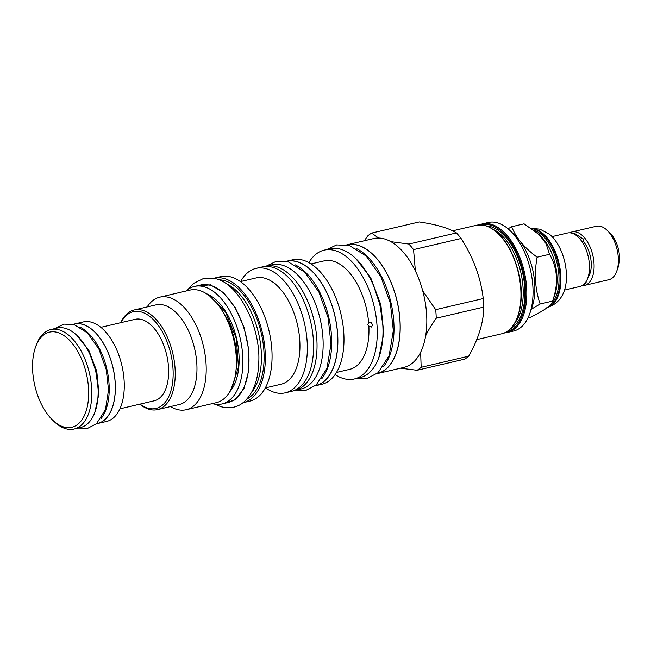 <?xml version="1.0" encoding="UTF-8"?>
<svg xmlns="http://www.w3.org/2000/svg" width="651" height="651" viewBox="0 0 651 651"><rect width="100%" height="100%" fill="white"/><g stroke="black" fill="none" stroke-linecap="round" stroke-linejoin="round"><path stroke-width="0.98" d="M580.244 239.324A2.612 1.546 138.6 0 1 583.125 238.844A2.612 1.546 138.6 0 1 582.539 241.383L581.888 241.529M582.881 240.943A22.525 12.206 76.8 0 1 588.024 277.326M584.085 284.137A2.612 2.156 57.1 0 0 585.241 283.852A2.612 2.156 57.1 0 0 586.079 281.631M582.173 285.586A27.448 14.867 -103.2 0 0 584.574 285.39A27.448 14.867 -103.2 0 0 593.574 259.285A27.448 14.867 -103.2 0 0 576.607 232.114A27.448 14.867 -103.2 0 0 572.074 231.927A27.448 14.867 -103.2 0 0 569.837 232.822M584.574 285.39L608.872 279.702A27.448 14.867 -103.2 0 0 616.733 271.231A27.448 14.867 -103.2 0 0 607.18 230.356A27.448 14.867 -103.2 0 0 600.906 226.434A27.448 14.867 -103.2 0 0 596.373 226.247L572.074 231.927M616.733 271.231L618.141 267.276A22.826 12.361 -103.2 0 0 610.199 233.286L607.18 230.356M564.531 290.077L579.935 286.473A27.448 14.867 -103.2 0 0 588.935 260.367A27.448 14.867 -103.2 0 0 571.969 233.204A27.448 14.867 -103.2 0 0 567.436 233.017L552.032 236.622M531.314 228.33L539.98 229.185L549.322 234.148A36.944 20.01 76.8 0 1 563.196 293.487C561.333 297.735 556.8 304.806 546.873 307.532M531.891 228.737A40.427 21.898 76.8 0 1 534.406 229.25A40.427 21.898 76.8 0 1 559.144 267.74A40.427 21.898 76.8 0 1 547.743 307.207M551.421 303.545A39.605 21.459 -103.2 0 0 557.093 263.338A39.605 21.459 -103.2 0 0 533.991 230.259M554.668 295.294A39.605 21.459 -103.2 0 0 540.875 236.313L539.166 234.653L546.043 243.62L549.534 254.297C557.671 268.228 558.68 283.828 552.561 301.096L554.668 295.294M508.049 228.802L511.67 226.735L524.079 223.83L539.166 234.653M511.67 226.735C516.08 237.843 524.568 247.99 537.124 257.194C534.056 273.754 535.065 289.353 540.151 304.001L552.561 301.096C552.211 304.88 544.741 310.332 530.134 317.444L527.945 317.957M540.151 304.001L531.297 309.233M510.278 230.82L515.144 235.54A48.264 26.146 76.8 0 1 534.699 283.437A48.264 26.146 76.8 0 1 531.948 307.402L529.678 313.79A55.717 30.182 76.8 0 1 513.72 330.993L507.495 332.441A55.717 30.182 76.8 0 0 526.626 287.571A55.717 30.182 76.8 0 0 491.326 224.31A55.717 30.182 76.8 0 0 482.122 223.936L488.348 222.479A55.717 30.182 76.8 0 1 510.278 230.82A55.717 30.182 76.8 0 1 532.86 286.115A55.717 30.182 76.8 0 1 529.678 313.79M483.791 307.093A72.953 39.516 -103.2 0 0 483.595 302.837A72.953 39.516 76.8 0 0 483.237 298.549C480.682 277.399 473.301 257.381 461.103 238.494A72.953 39.516 76.8 0 0 456.457 232.928C448.873 228.143 436.463 224.481 419.244 221.95L371.688 233.074L378.556 238.038A66.166 35.838 76.8 0 1 390.925 241.684A66.166 35.838 76.8 0 1 415.387 270.954A66.166 35.838 76.8 0 1 422.743 290.916A66.166 35.838 76.8 0 1 426.608 314.116A66.166 35.838 -103.2 0 1 425.648 335.892A66.166 35.838 76.8 0 1 420.636 352.207L421.164 367.294L468.712 356.17C478.558 338.683 483.587 322.326 483.791 307.093L436.243 318.209C431.678 324.621 428.146 330.513 425.648 335.892M400.536 368.181L417.071 370.273L464.619 359.157A72.953 39.516 -103.2 0 0 468.712 356.17M346.706 244.882A66.166 35.838 76.8 0 1 347.138 244.776A66.166 35.838 76.8 0 1 399.991 320.341A66.166 35.838 76.8 0 1 377.271 373.625A66.166 35.838 76.8 0 1 376.839 373.715M347.138 244.776L373.755 238.551A66.166 35.838 76.8 0 1 378.556 238.038M364.381 240.74L367.595 236.053A72.953 39.516 76.8 0 1 371.688 233.074M422.743 290.916L435.69 309.664L483.237 298.549M435.69 309.664A72.953 39.516 76.8 0 1 436.243 318.209M417.071 370.273A72.953 39.516 -103.2 0 0 421.164 367.294M377.271 373.625L403.889 367.4A66.166 35.838 -103.2 0 0 420.636 352.207M377.108 373.503L377.238 373.479A66.011 35.756 -103.2 0 0 398.876 310.698A66.011 35.756 -103.2 0 0 358.074 245.362A66.011 35.756 -103.2 0 0 347.17 244.914L347.048 244.947M383.691 366.423A66.011 35.756 -103.2 0 0 390.917 302.479A66.011 35.756 -103.2 0 0 356.089 248.381M360.052 377.645A66.166 35.838 -103.2 0 0 382.772 324.369A66.166 35.838 76.8 0 0 329.919 248.796L324.182 250.139A66.166 35.838 76.8 0 1 377.035 325.712A66.166 35.838 -103.2 0 1 354.315 378.988L360.052 377.645M335.078 374.594A66.166 35.838 -103.2 0 0 354.315 378.988M308.891 262.605A66.166 35.838 76.8 0 1 324.182 250.139M311.097 263.924L324.271 260.848A55.717 30.182 76.8 0 1 368.661 322.896L369.198 322.383M368.661 322.896C370.37 321.618 371.623 322.326 372.437 325.028L371.558 327.054L368.873 326.061L367.807 324.711L368.661 322.896M336.469 372.437L349.644 369.353A55.717 30.182 -103.2 0 0 368.873 326.061M286.033 261.368A63.928 34.625 76.8 0 1 286.595 261.23L292.706 259.798A63.928 34.625 76.8 0 1 343.769 332.816A63.928 34.625 -103.2 0 1 321.814 384.293L315.711 385.717A63.928 34.625 76.8 0 1 315.141 385.84M286.595 261.23A63.928 34.625 76.8 0 1 337.657 334.24A63.928 34.625 76.8 0 1 315.711 385.717M315.401 385.636L315.67 385.571A63.774 34.544 -103.2 0 0 336.575 324.93A63.774 34.544 -103.2 0 0 297.165 261.808A63.774 34.544 -103.2 0 0 286.627 261.376L286.359 261.433M321.684 378.833A63.774 34.544 -103.2 0 0 328.69 317.037A63.774 34.544 -103.2 0 0 295.009 264.754M265.877 266.226L271.98 264.802A63.774 34.544 76.8 0 1 282.51 265.234A63.774 34.544 -103.2 0 1 321.928 328.356A63.774 34.544 -103.2 0 1 301.022 388.997L294.919 390.429A63.774 34.544 -103.2 0 0 315.816 329.78A63.774 34.544 -103.2 0 0 276.406 266.658A63.774 34.544 76.8 0 0 265.877 266.226A63.774 34.544 76.8 0 0 264.859 266.495M293.886 390.641A63.774 34.544 -103.2 0 0 294.919 390.429M291.412 391.397A63.928 34.625 -103.2 0 0 313.359 339.92A63.928 34.625 76.8 0 0 262.296 266.91L256.071 268.367A63.928 34.625 76.8 0 1 307.134 341.376A63.928 34.625 -103.2 0 1 285.179 392.854L291.412 391.397M265.527 387.882A63.928 34.625 -103.2 0 0 285.179 392.854M240.658 281.549A63.928 34.625 76.8 0 1 256.071 268.367M240.439 281.598L256.152 277.92A54.603 29.58 76.8 0 1 299.761 340.286A54.603 29.58 -103.2 0 1 281.012 384.253L265.307 387.931M213.853 278.237A63.928 34.625 76.8 0 1 214.065 278.189L220.787 276.618A63.928 34.625 76.8 0 1 271.849 349.628A63.928 34.625 -103.2 0 1 249.894 401.106L243.181 402.676A63.928 34.625 76.8 0 1 242.961 402.725M214.065 278.189A63.928 34.625 76.8 0 1 265.128 351.198A63.928 34.625 76.8 0 1 243.181 402.676M246.941 398.998A61.764 33.453 -103.2 0 0 263.899 350.832A61.764 33.453 76.8 0 0 219.07 279.816M251.498 392.537A60.421 32.729 -103.2 0 0 261.222 351.052A60.421 32.729 76.8 0 0 226.019 283.592M194.494 286.44L200.598 285.016A60.348 32.688 76.8 0 1 210.566 285.423A60.348 32.688 -103.2 0 1 247.852 345.152A60.348 32.688 -103.2 0 1 228.078 402.53L221.975 403.962A60.348 32.688 -103.2 0 0 241.749 346.576A60.348 32.688 -103.2 0 0 204.455 286.855A60.348 32.688 76.8 0 0 194.494 286.44A60.348 32.688 76.8 0 0 185.942 291.046M212.267 403.628A60.348 32.688 -103.2 0 0 221.975 403.962M216.344 402.676A57.809 31.313 -103.2 0 0 236.199 356.121A57.809 31.313 76.8 0 0 190.019 290.094L159.845 297.149A57.809 31.313 76.8 0 1 206.017 363.177A57.809 31.313 -103.2 0 1 186.17 409.731L216.344 402.676M147.167 306.93A57.809 31.313 76.8 0 1 159.845 297.149M170.464 406.582A57.809 31.313 -103.2 0 0 186.17 409.731M157.485 409.617L179.22 404.531A51.169 27.716 -103.2 0 0 196.797 363.331A51.169 27.716 76.8 0 0 155.923 304.888L134.187 309.966A51.169 27.716 76.8 0 1 175.062 368.409A51.169 27.716 76.8 0 1 157.485 409.617A51.169 27.716 76.8 0 1 139.835 404.173M120.777 322.676A51.169 27.716 76.8 0 1 134.187 309.966M120.964 322.636A49.679 26.911 76.8 0 1 151.471 317.859A49.679 26.911 76.8 0 1 172.987 368.442A49.679 26.911 76.8 0 1 140.022 404.125M100.856 327.339L135.091 319.332A41.843 22.671 76.8 0 1 141.999 319.617A41.843 22.671 76.8 0 1 167.86 361.028A41.843 22.671 76.8 0 1 154.141 400.821L119.914 408.828M96.429 423.768A51.095 27.676 -103.2 0 0 97.642 423.532L106.552 421.449A51.095 27.676 -103.2 0 0 123.299 372.86A51.095 27.676 -103.2 0 0 91.726 322.294A51.095 27.676 -103.2 0 0 83.287 321.944L74.369 324.027A51.095 27.676 -103.2 0 0 73.189 324.361M97.642 423.532A51.095 27.676 -103.2 0 0 114.389 374.943A51.095 27.676 -103.2 0 0 82.815 324.377A51.095 27.676 -103.2 0 0 74.369 324.027M96.47 423.736L97.626 423.459A51.022 27.635 -103.2 0 0 114.348 374.943A51.022 27.635 -103.2 0 0 82.815 324.45A51.022 27.635 -103.2 0 0 74.393 324.1L73.237 324.369M101.084 418.512A51.022 27.635 -103.2 0 0 106.813 368.914A51.022 27.635 -103.2 0 0 79.691 327.005M50.802 329.544L57.158 328.055A51.095 27.676 76.8 0 1 65.596 328.405A51.095 27.676 -103.2 0 1 97.17 378.972A51.095 27.676 -103.2 0 1 80.423 427.561L74.076 429.05A51.095 27.676 -103.2 0 0 90.823 380.461A51.095 27.676 -103.2 0 0 59.249 329.886A51.095 27.676 76.8 0 0 50.802 329.544A51.095 27.676 76.8 0 0 36.179 345.315L35.496 347.227A48.858 26.463 76.8 0 1 57.557 332.482A48.858 26.463 -103.2 0 1 88.512 387.947A48.858 26.463 -103.2 0 1 63.668 426.966A48.858 26.463 76.8 0 1 52.503 419.985A48.858 26.463 76.8 0 1 35.496 347.227M74.076 429.05A51.095 27.676 -103.2 0 1 65.637 428.7A51.095 27.676 76.8 0 1 53.968 421.4L52.503 419.985M390.925 241.684L408.901 244.052A72.953 39.516 76.8 0 1 413.548 249.61L415.387 270.954M413.548 249.61L461.103 238.494M408.901 244.052L456.457 232.928M537.124 257.194L549.534 254.297M531.542 228.493A40.427 21.898 76.8 0 1 535.138 229.079A40.427 21.898 76.8 0 1 560.023 268.44A40.427 21.898 76.8 0 1 547.564 307.353M481.317 224.896A54.977 29.783 76.8 0 1 490.756 225.173A54.977 29.783 -103.2 0 1 524.787 279.93A54.977 29.783 -103.2 0 1 506.348 331.945M510.53 328.714A53.406 28.929 -103.2 0 0 523.176 275.519A53.406 28.929 -103.2 0 0 490.854 226.686A53.406 28.929 76.8 0 0 486.5 225.93M515.063 322.676A52.21 28.286 -103.2 0 0 520.759 272.118A52.21 28.286 -103.2 0 0 493.238 229.339M520.767 288.946A55.717 30.182 76.8 0 1 501.636 333.817C517.789 330.789 525.821 301.6 518.701 272.745C511.979 247.29 500.985 231.601 485.719 225.685L476.263 225.303A55.717 30.182 76.8 0 1 485.467 225.685A55.717 30.182 76.8 0 1 520.767 288.946M229.567 392A53.781 29.132 -103.2 0 0 236.598 338.569A53.781 29.132 -103.2 0 0 206.603 293.788M221.877 310.201A52.292 28.327 76.8 0 1 236.565 354.364A52.292 28.327 76.8 0 1 235.979 370.517M223.586 403.579L235.255 399.779L244.044 388.273L248.755 370.655L248.731 349.343L243.979 327.266L235.157 307.451L223.464 292.633L210.525 284.845L196.106 286.066M378.825 357.708L383.781 333.54L380.876 304.831L370.745 277.814L355.592 258.349M94.786 412.522L98.952 393.806L96.771 371.265L88.731 350.092L76.696 335.167M583.125 238.844L574.076 233.123L571.147 232.993M583.272 284.845L585.241 283.852M479.25 224.88L482.122 223.936M504.501 332.864L507.495 332.441M452.616 230.836L476.263 225.303M476.711 339.643L501.636 333.817M231.292 388.753L238.469 367.335L236.37 338.626L225.523 311.951L209.589 295.936M214.879 404.198L220.941 406.712C230.324 408.942 238.03 407.323 244.06 401.83C253.459 393.253 258.382 379.663 258.829 361.053C260.278 326.892 239.422 284.536 216.278 278.84L203.983 278.254L193.404 283.51L188.025 289.378M295.188 390.364L306.1 390.258L316.223 384.961L326.94 368.393L330.993 344.176L328.153 317.867L319.006 292.25L304.749 272.159L288.442 261.962L276.146 261.376L266.145 266.161M356.951 378.369L367.669 378.166L378.085 372.706L389.143 355.609L393.326 330.57L390.388 303.333L380.925 276.821L366.179 256.046L349.351 245.525L336.697 244.922L326.826 249.52M382.845 325.646L380.07 305.018L373.414 285.301M78.177 428.089L88.007 428.163L96.462 423.736L105.47 409.56L108.53 389.916L106.251 369.613L98.928 349.107L87.437 332.938L74.092 324.605L63.831 324.125L54.912 328.584M98.089 388.753L95.966 371.452L90.204 355.015"/></g></svg>
